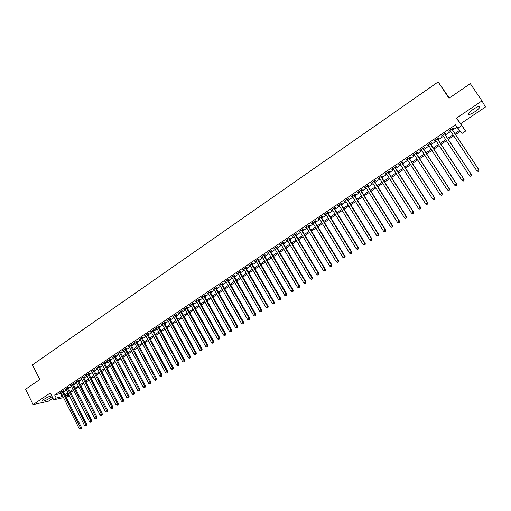 <?xml version="1.0" encoding="UTF-8"?>
<svg xmlns="http://www.w3.org/2000/svg" width="511" height="511" viewBox="0 0 511 511"><rect width="100%" height="100%" fill="white"/><g stroke="black" fill="none" stroke-linecap="round" stroke-linejoin="round"><path stroke-width="0.77" d="M51.739 395.865C49.739 396.159 47.178 397.283 44.048 399.244L42.266 400.841C43.013 401.62 45.715 400.637 50.378 397.877L52.045 396.479M474.93 111.717C477.51 109.935 479.146 108.441 479.823 107.24C480.027 105.739 477.868 106.409 473.333 109.239C470.752 111.028 469.13 112.516 468.472 113.704C468.28 115.192 470.433 114.534 474.93 111.717M69.47 395.859L66.066 397.06M449.31 98.061L438.125 81.939L32.468 364.873L39.807 379.494L25.55 389.293L33.138 404.578L48.296 401.231L52.889 398.146M456.419 118.188L460.698 123.675L485.45 107.01L481.988 100.891L456.419 118.188L465.604 131.04L462.021 133.435L460.334 131.384L455.569 134.578M460.698 123.675L465.604 131.04M438.125 81.939L449.022 98.259L470.305 83.632L481.988 100.891M63.07 391.158L63.958 390.564L62.955 390.768L59.915 392.818L60.975 392.569M68.155 387.74L69.049 387.14L68.052 387.338L64.993 389.401L66.06 389.146M73.265 384.298L74.159 383.697L73.175 383.889L70.096 385.965L71.17 385.709M78.4 380.842L79.301 380.235L78.324 380.427L75.232 382.509L76.311 382.247M83.561 377.367L84.468 376.76L83.497 376.939L80.387 379.034L81.473 378.772M88.754 373.873L89.661 373.26L88.697 373.439L85.573 375.54L86.666 375.278M93.973 370.36L94.886 369.747L93.928 369.913L90.786 372.034L91.884 371.765M99.217 366.834L100.137 366.215L99.185 366.374L96.03 368.501L97.128 368.233M104.487 363.283L105.413 362.663L104.468 362.816L101.293 364.956L102.404 364.688M109.788 359.718L110.721 359.086L109.782 359.239L106.595 361.386L107.706 361.117M115.116 356.129L116.054 355.496L115.128 355.643L111.915 357.802L113.04 357.528M120.475 352.52L121.414 351.887L120.494 352.028L117.268 354.2L118.399 353.919M125.859 348.898L126.805 348.259L125.898 348.393L122.653 350.578L123.783 350.297M131.276 345.251L132.221 344.612L131.321 344.733L128.063 346.931L129.2 346.65M136.718 341.591L137.676 340.946L136.782 341.061L133.505 343.271L134.649 342.983M142.192 337.905L143.15 337.26L142.269 337.369L138.973 339.585L140.123 339.298M147.692 334.2L148.663 333.549L147.781 333.651L144.472 335.887L145.629 335.593M153.23 330.476L154.201 329.825L153.332 329.914L149.998 332.163L151.16 331.863M158.787 326.733L159.764 326.075L158.908 326.165L155.555 328.42L156.73 328.119M164.382 322.965L165.366 322.307L164.516 322.384L161.15 324.657L162.326 324.351M170.01 319.183L170.993 318.519L170.157 318.589L166.765 320.87L167.953 320.563M175.663 315.376L176.653 314.706L175.822 314.77L172.418 317.063L173.606 316.756M181.348 311.55L182.344 310.88L181.526 310.937L178.096 313.237L179.297 312.93M187.064 307.699L188.067 307.028L187.256 307.073L183.813 309.391L185.014 309.078M192.813 303.834L193.822 303.151L193.017 303.195L189.555 305.527L190.769 305.208M198.594 299.938L199.609 299.254L198.817 299.293L195.336 301.637L196.55 301.318M204.406 296.029L205.428 295.339L204.643 295.364L201.142 297.721L202.369 297.402M210.251 292.094L211.279 291.404L210.506 291.423L206.987 293.793L208.213 293.467M216.127 288.134L217.162 287.444L216.396 287.45L212.857 289.833L214.096 289.507M222.042 284.161L223.077 283.458L222.323 283.458L218.765 285.86L220.011 285.528M227.983 280.156L229.03 279.453L228.283 279.447L224.706 281.861L225.958 281.523M233.961 276.132L235.009 275.429L234.281 275.41L230.678 277.837L231.937 277.499M239.972 272.088L241.032 271.379L240.311 271.354L236.689 273.794L237.954 273.449M246.021 268.02L247.081 267.304L246.372 267.272L242.731 269.725L244.003 269.374M252.102 263.925L253.169 263.21L252.466 263.165L248.806 265.631L250.083 265.279M258.215 259.812L259.288 259.09L258.598 259.039L254.912 261.517L256.203 261.166M264.366 255.672L265.445 254.944L264.768 254.887L261.064 257.378L262.354 257.02M270.549 251.508L271.635 250.773L270.971 250.709L267.24 253.22L268.543 252.856M276.77 247.318L277.863 246.583L277.205 246.506L273.462 249.029L274.771 248.665M283.024 243.108L284.122 242.367L283.477 242.284L279.709 244.82L281.031 244.456M289.315 238.873L290.42 238.132L289.788 238.037L286 240.585L287.323 240.215M295.645 234.613L296.757 233.866L296.137 233.757L292.324 236.325L293.659 235.954M302.014 230.327L303.132 229.573L302.525 229.458L298.686 232.045L300.027 231.662M308.414 226.015L309.538 225.262L308.944 225.134L305.086 227.734L306.434 227.35M314.859 221.685L315.99 220.924L315.402 220.79L311.525 223.403L312.879 223.013M321.336 217.322L322.473 216.555L321.904 216.415L318.002 219.04L319.362 218.651M327.851 212.934L328.995 212.167L328.439 212.014L324.511 214.658L325.884 214.262M334.405 208.526L335.561 207.747L335.012 207.587L331.064 210.245L332.444 209.849M341.003 204.087L342.159 203.308L341.629 203.129L337.656 205.805L339.042 205.403M347.633 199.622L348.802 198.836L348.278 198.651L344.28 201.34L345.679 200.938M354.308 195.132L355.477 194.34L354.973 194.148L350.955 196.85L351.466 197.042L352.36 196.441M361.022 190.609L362.197 189.817L361.705 189.613L357.662 192.334L358.16 192.532L359.073 191.919M367.773 186.068L368.961 185.269L368.476 185.052L364.407 187.793L364.899 188.003L365.831 187.371M374.569 181.494L375.757 180.69L375.291 180.46L371.197 183.219L371.676 183.443L372.634 182.797M381.404 176.895L382.598 176.084L382.151 175.848L378.031 178.62L378.491 178.85L379.469 178.192M388.277 172.264L389.484 171.453L389.043 171.204L384.904 173.989L385.351 174.238L386.354 173.561M395.195 167.608L396.408 166.79L395.987 166.529L391.816 169.339L392.25 169.588L393.272 168.898M402.157 162.926L403.377 162.102L402.968 161.827L398.772 164.651L399.193 164.919L400.241 164.21M409.158 158.212L410.384 157.382L409.988 157.101L405.772 159.943L406.175 160.218L407.248 159.496M416.203 153.466L417.436 152.636L417.059 152.342L412.811 155.197L413.201 155.491L414.3 154.75M423.287 148.695L424.532 147.858L424.168 147.551L419.895 150.426L420.272 150.732L421.39 149.979M430.422 143.898L431.674 143.054L431.322 142.735L427.024 145.629L427.388 145.942L428.531 145.169M437.595 139.069L438.86 138.219L438.521 137.887L434.197 140.8L434.542 141.125L435.711 140.34M444.819 134.208L446.084 133.352L445.764 133.007L441.415 135.939L441.747 136.277L442.935 135.472M454.879 133.537L459.536 130.414L455.486 124.825L54.683 394.977L61.346 393.298M63.441 391.886L66.43 389.874M68.525 388.469L71.54 386.437M73.635 385.026L76.682 382.982M78.777 381.57L81.849 379.507M83.938 378.102L87.042 376.013M89.131 374.608L92.261 372.5M94.35 371.095L97.512 368.968M99.594 367.569L102.788 365.422M104.87 364.017L108.096 361.852M110.172 360.453L113.423 358.268M115.505 356.87L118.788 354.66M120.864 353.261L124.179 351.038M126.255 349.639L129.596 347.391M131.672 345.998L135.045 343.724M137.114 342.332L140.519 340.039M142.588 338.652L146.031 336.334M148.094 334.948L151.569 332.61M153.632 331.224L157.133 328.867M159.196 327.481L162.734 325.105M164.791 323.719L168.362 321.317M170.419 319.931L174.021 317.51M176.071 316.13L179.712 313.684M181.763 312.304L185.436 309.832M187.48 308.452L191.184 305.961M193.235 304.588L196.971 302.071M199.015 300.698L202.79 298.162M204.834 296.789L208.641 294.221M210.679 292.854L214.524 290.267M216.562 288.9L220.439 286.288M222.47 284.921L226.392 282.283M228.417 280.922L232.377 278.259M234.402 276.898L238.394 274.215M240.413 272.855L244.443 270.147M246.462 268.786L250.531 266.052M252.543 264.692L256.65 261.932M258.662 260.578L262.807 257.793M264.813 256.439L268.997 253.628M271.002 252.281L275.225 249.438M277.224 248.097L281.484 245.229M283.484 243.888L287.789 240.994M289.782 239.653L294.119 236.727M296.112 235.392L300.494 232.441M302.48 231.106L306.907 228.13M308.887 226.801L313.352 223.792M315.332 222.464L319.841 219.436M321.809 218.108L326.363 215.048M328.33 213.719L332.923 210.634M334.89 209.312L339.528 206.189M341.489 204.873L346.164 201.724M348.125 200.408L352.846 197.233M354.8 195.917L359.565 192.711M361.513 191.401L366.33 188.163M368.271 186.86L373.132 183.59M375.068 182.286L379.973 178.984M381.902 177.687L386.859 174.36M388.782 173.063L393.783 169.697M395.706 168.406L400.752 165.008M402.668 163.724L407.759 160.294M409.669 159.01L414.817 155.548M416.721 154.271L421.914 150.777M423.811 149.499L429.055 145.974M430.945 144.702L436.241 141.145M438.125 139.873L443.471 136.277M445.349 135.013L450.747 131.384M452.618 130.126L457.032 127.156M452.082 129.315L453.359 128.459L453.059 128.101L448.677 131.052L448.99 131.397L450.21 130.58M63.53 397.615L53.712 399.781L50.289 392.972L33.138 404.578M53.712 399.781L56.248 398.075L62.891 396.357M54.683 394.977L56.248 398.075M457.779 128.28L461.484 125.795M65.549 396.044L69.164 395.258M453.691 135.837L448.281 139.458M446.397 140.723L441.038 144.313M439.147 145.578L433.839 149.135M431.942 150.406L426.685 153.926M424.782 155.203L419.576 158.691M417.666 159.969L412.511 163.424M410.595 164.702L405.491 168.125M403.569 169.409L398.51 172.801M396.581 174.091L391.573 177.451M389.638 178.741L384.674 182.069M382.739 183.366L377.821 186.662M375.879 187.959L371.005 191.223M369.057 192.526L364.234 195.764M362.28 197.067L357.502 200.274M355.547 201.583L350.808 204.751M348.847 206.067L344.159 209.21M342.191 210.526L337.541 213.643M335.574 214.959L330.968 218.044M328.995 219.366L324.434 222.419M322.454 223.748L317.938 226.775M315.951 228.104L311.48 231.1M309.487 232.428L305.054 235.405M303.068 236.734L298.673 239.678M296.674 241.013L292.324 243.932M290.325 245.267L286.013 248.154M284.014 249.496L279.741 252.357M277.735 253.705L273.5 256.541M271.494 257.883L267.298 260.693M265.286 262.041L261.134 264.826M259.115 266.174L255.002 268.933M252.977 270.287L248.902 273.015M246.877 274.369L242.84 277.077M240.815 278.438L236.81 281.114M234.785 282.474L230.819 285.132M228.787 286.492L224.859 289.124M222.822 290.484L218.932 293.09M216.894 294.457L213.036 297.038M210.992 298.411L207.179 300.966M205.128 302.34L201.347 304.869M199.296 306.242L195.553 308.753M193.497 310.126L189.785 312.617M187.735 313.99L184.056 316.456M181.999 317.836L178.352 320.276M176.295 321.655L172.68 324.07M170.623 325.456L167.046 327.851M164.983 329.231L161.438 331.607M159.368 332.993L155.855 335.344M153.792 336.73L150.311 339.061M148.241 340.447L144.792 342.753M142.722 344.146L139.305 346.432M137.229 347.819L133.85 350.086M131.768 351.479L128.421 353.721M126.338 355.119L123.017 357.342M120.935 358.735L117.645 360.938M115.563 362.337L112.305 364.515M110.216 365.914L106.991 368.08M104.902 369.479L101.702 371.618M99.613 373.017L96.445 375.138M94.356 376.543L91.214 378.645M89.125 380.043L86.014 382.132M83.919 383.531L80.834 385.594M78.739 386.999L75.685 389.043M73.59 390.449L70.563 392.474M68.468 393.885L65.472 395.891M64.993 394.952L67.989 392.946M70.09 391.535L73.111 389.51M75.206 388.105L78.26 386.06M80.355 384.655L83.434 382.586M85.529 381.187L88.633 379.098M90.728 377.699L93.864 375.591M95.953 374.193L99.121 372.065M101.21 370.667L104.404 368.527M106.492 367.128L109.718 364.963M111.807 363.564L115.064 361.379M117.147 359.987L120.43 357.777M122.512 356.384L125.834 354.161M127.91 352.769L131.257 350.52M133.339 349.128L136.718 346.86M138.794 345.468L142.205 343.181M144.274 341.795L147.724 339.483M149.793 338.097L153.268 335.765M155.338 334.379L158.844 332.022M160.908 330.636L164.453 328.266M166.516 326.88L170.093 324.485M172.15 323.099L175.758 320.684M177.822 319.305L181.462 316.858M183.519 315.485L187.192 313.019M189.249 311.64L192.96 309.155M195.01 307.775L198.753 305.265M200.797 303.892L204.579 301.356M206.623 299.989L210.443 297.428M212.487 296.061L216.338 293.474M218.376 292.107L222.266 289.501M224.297 288.14L228.225 285.508M230.257 284.142L234.217 281.484M236.248 280.124L240.247 277.447M242.271 276.087L246.308 273.379M248.333 272.024L252.402 269.291M254.427 267.936L258.534 265.183M260.553 263.829L264.704 261.044M266.716 259.697L270.907 256.886M272.912 255.538L277.147 252.702M279.153 251.361L283.42 248.499M285.419 247.158L289.731 244.264M291.73 242.929L296.08 240.01M298.073 238.675L302.461 235.731M304.454 234.396L308.887 231.426M310.867 230.091L315.344 227.095M317.325 225.766L321.841 222.732M323.821 221.41L328.375 218.35M330.349 217.028L334.954 213.943M336.921 212.627L341.565 209.51M343.533 208.194L348.221 205.052M350.182 203.736L354.915 200.561M356.87 199.252L361.647 196.045M363.596 194.742L368.418 191.504M370.366 190.201L375.234 186.937M377.175 185.634L382.087 182.338M384.023 181.041L388.986 177.713M390.915 176.423L395.923 173.063M397.852 171.773L402.911 168.381M404.827 167.091L409.931 163.673M411.847 162.389L417.002 158.934M418.905 157.65L424.111 154.162M426.014 152.885L431.265 149.365M433.162 148.094L438.464 144.536M440.354 143.272L445.707 139.682M447.598 138.417L453.002 134.795M60.758 393.694L62.304 396.753M448.735 131.014L448.99 131.397M441.491 135.888L441.747 136.277M434.293 140.736L434.542 141.125M427.132 145.558L427.388 145.942M420.023 150.343L420.272 150.732M412.952 155.101L413.201 155.491M405.926 159.834L406.175 160.218M398.944 164.536L399.193 164.919M392.007 169.211L392.25 169.588M385.109 173.855L385.351 174.238M378.249 178.473L378.491 178.85M371.433 183.059L371.676 183.443M364.662 187.62L364.899 188.003M357.924 192.155L358.16 192.532M351.229 196.665L351.466 197.042M344.58 201.142L344.81 201.519M337.963 205.601L338.193 205.978M331.39 210.027L331.62 210.404M324.849 214.428L325.079 214.805M318.353 218.804L318.577 219.181M311.889 223.154L312.119 223.531M305.463 227.478L305.693 227.855M299.082 231.777L299.305 232.154M292.733 236.056L292.956 236.427M286.422 240.304L286.639 240.675M280.143 244.533L280.36 244.903M273.902 248.729L274.12 249.1M267.7 252.907L267.917 253.277M261.53 257.065L261.747 257.435M255.398 261.191L255.609 261.562M249.298 265.298L249.509 265.669M243.236 269.38L243.447 269.751M237.206 273.442L237.417 273.807M231.208 277.479L231.419 277.843M225.249 281.497L225.453 281.861M219.315 285.489L219.526 285.853M213.419 289.456L213.63 289.82M207.562 293.403L207.766 293.768M201.73 297.332L201.934 297.696M195.93 301.235L196.135 301.599M190.162 305.118L190.367 305.476M184.433 308.976L184.631 309.34M178.729 312.815L178.927 313.179M173.057 316.635L173.255 316.999M167.416 320.435L167.614 320.793M161.808 324.21L162 324.568M156.225 327.966L156.423 328.324M150.681 331.703L150.873 332.061M145.162 335.42L145.354 335.778M139.669 339.119L139.861 339.47M134.208 342.792L134.399 343.149M128.778 346.452L128.97 346.803M123.381 350.086L123.566 350.444M118.009 353.701L118.194 354.059M112.663 357.304L112.848 357.655M107.348 360.881L107.534 361.232M102.059 364.439L102.245 364.797M96.796 367.984L96.981 368.335M91.565 371.503L91.75 371.855M86.365 375.01L86.544 375.361M81.185 378.498L81.364 378.849M76.037 381.966L76.216 382.311M70.914 385.415L71.093 385.76M65.817 388.845L65.989 389.197M60.745 392.256L60.924 392.608M478.104 171.447L478.852 170.968L478.104 171.447L476.763 170.719L449.955 130.19M478.002 171.345L476.763 170.719L478.635 169.505L478.877 169.767L451.826 128.932M451.775 128.964L478.635 169.505L478.75 170.859M478.852 170.968L478.877 169.767M470.669 176.269L471.41 175.79L470.669 176.269L469.322 175.541L442.686 135.083M470.561 176.167L469.322 175.541L471.18 174.34L471.442 174.59L444.564 133.818M444.493 133.863L471.18 174.34L471.302 175.688M471.41 175.79L471.442 174.59M463.273 181.06L464.014 180.581L463.273 181.06L461.931 180.338L435.455 139.95M463.164 180.964L461.931 180.338L463.771 179.144L464.052 179.387L437.346 138.679M437.263 138.737L463.771 179.144L463.899 180.485M464.014 180.581L464.052 179.387M455.933 185.819L456.662 185.34L455.933 185.819L454.579 185.11L428.275 144.785M455.812 185.729L454.579 185.11L456.412 183.915L456.706 184.145L430.173 143.514M430.07 143.578L456.412 183.915L456.547 185.25M456.662 185.34L456.706 184.145M448.632 190.546L449.361 190.073L448.632 190.546L447.278 189.843L421.141 149.589M448.505 190.462L447.278 189.843L449.099 188.661L449.412 188.878L423.038 148.311M422.923 148.394L449.099 188.661L449.233 189.99M449.361 190.073L449.412 188.878M441.376 195.247L442.098 194.774L441.376 195.247L440.016 194.55L414.051 154.367M441.242 195.164L440.016 194.55L441.83 193.375L442.156 193.58L415.954 153.083M415.82 153.172L441.83 193.375L441.97 194.697M442.098 194.774L442.156 193.58M434.165 199.916L434.887 199.45L434.165 199.916L432.804 199.233L406.999 159.113M434.031 199.839L432.804 199.233L434.95 198.255L408.909 157.829M408.755 157.931L434.606 198.064L434.752 199.373M434.887 199.45L434.95 198.255M401.742 162.651L427.426 202.72L425.637 203.876L399.992 163.833M401.908 162.543L427.784 202.905L427.426 202.72L427.573 204.023L426.857 204.489L427.573 204.023M427.72 204.093L427.784 202.905M425.637 203.876L426.857 204.489M394.767 167.346L420.291 207.345L418.509 208.501L393.029 168.521M394.952 167.225L420.662 207.517L420.291 207.345L420.444 208.648L419.729 209.108L420.444 208.648M420.591 208.712L420.662 207.517M418.509 208.501L419.729 209.108M387.836 172.015L413.195 211.95L411.432 213.093L386.112 173.178M388.034 171.881L413.584 212.11L413.195 211.95L413.354 213.24L412.652 213.694L413.354 213.24M413.508 213.304L413.584 212.11M411.432 213.093L412.652 213.694M380.944 176.653L406.149 216.517L404.393 217.66L379.232 177.809M381.161 176.512L406.552 216.67L406.149 216.517L406.309 217.801L405.606 218.254L406.309 217.801M406.475 217.858L406.552 216.67M404.393 217.66L405.606 218.254M374.097 181.264L399.142 221.065L397.398 222.196L372.391 182.414M374.327 181.111L399.564 221.199L399.142 221.065L399.308 222.342L398.612 222.79L399.308 222.342M399.474 222.394L399.564 221.199M397.398 222.196L398.612 222.79M367.288 185.851L392.18 225.581L390.449 226.705L365.595 186.994M367.537 185.685L392.614 225.709L392.18 225.581L392.352 226.846L391.656 227.299L392.352 226.846M392.525 226.897L392.614 225.709M390.449 226.705L391.656 227.299M360.523 190.405L385.262 230.065L383.537 231.183L358.837 191.542M360.785 190.233L385.709 230.186L385.262 230.065L385.435 231.33L384.745 231.777L385.435 231.33M385.613 231.374L385.709 230.186M383.537 231.183L384.745 231.777M353.797 194.934L378.383 234.53L376.671 235.641L352.124 196.064M354.072 194.748L378.843 234.638L378.383 234.53L378.562 235.788L377.872 236.229L378.562 235.788M378.747 235.827L378.843 234.638M376.671 235.641L377.872 236.229M347.11 199.437L371.542 238.963L369.843 240.068L345.449 200.561M347.403 199.245L372.021 239.059L371.542 238.963L371.727 240.215L371.043 240.655L371.727 240.215M371.919 240.253L372.021 239.059M369.843 240.068L371.043 240.655M340.467 203.915L364.745 243.37L363.053 244.469L338.812 205.026M340.767 203.71L365.237 243.46L364.745 243.37L364.937 244.616L364.26 245.056L364.937 244.616M365.129 244.648L365.237 243.46M363.053 244.469L364.26 245.056M333.862 208.36L357.994 247.752L356.308 248.844L332.214 209.472M334.175 208.149L358.492 247.829L357.994 247.752L358.179 248.991L357.508 249.425L358.179 248.991M358.383 249.017L358.492 247.829M356.308 248.844L357.508 249.425M327.289 212.78L351.281 252.108L349.607 253.194L325.654 213.885M327.621 212.557L351.792 252.179L351.281 252.108L351.472 253.341L350.802 253.775L351.472 253.341M351.677 253.367L351.792 252.179M349.607 253.194L350.802 253.775M320.761 217.181L344.606 256.439L342.938 257.518L319.139 218.274M321.106 216.945L345.129 256.496L344.606 256.439L344.797 257.659L344.133 258.093L344.797 257.659M345.008 257.685L345.129 256.496M342.938 257.518L344.133 258.093M314.271 221.55L337.969 260.744L336.315 261.811L312.655 222.636M314.629 221.308L338.506 260.789L337.969 260.744L338.167 261.958L337.509 262.386L338.167 261.958M338.384 261.977L338.506 260.789M336.315 261.811L337.509 262.386M307.82 225.894L331.371 265.017L329.729 266.084L306.21 226.98M308.19 225.645L331.926 265.056L331.371 265.017L331.575 266.231L330.917 266.659L331.575 266.231M331.799 266.244L331.926 265.056M329.729 266.084L330.917 266.659M301.401 230.218L324.811 269.271L323.182 270.332L299.804 231.291M301.79 229.956L325.379 269.303L324.811 269.271L325.022 270.479L324.37 270.9L325.022 270.479M325.245 270.491L325.379 269.303M323.182 270.332L324.37 270.9M295.026 234.511L318.296 273.5L316.673 274.554L293.435 235.577M295.422 234.242L318.877 273.519L318.296 273.5L318.506 274.701L317.855 275.122L318.506 274.701M318.736 274.707L318.877 273.519M316.673 274.554L317.855 275.122M288.683 238.778L311.812 277.703L310.203 278.75L287.105 239.844M289.098 238.503L312.406 277.716L311.812 277.703L312.029 278.897L311.384 279.319L312.029 278.897M312.266 278.904L312.406 277.716M310.203 278.75L311.384 279.319M282.379 243.025L305.374 281.88L303.764 282.922L280.807 244.079M282.807 242.738L305.974 281.887L305.374 281.88L305.591 283.068L304.946 283.484L305.591 283.068M305.827 283.068L305.974 281.887M303.764 282.922L304.946 283.484M276.112 247.247L298.967 286.039L297.37 287.073L274.548 248.295M276.553 246.947L299.58 286.032L298.967 286.039L299.184 287.22L298.552 287.629L299.184 287.22M299.433 287.214L299.58 286.032M297.37 287.073L298.552 287.629M269.878 251.438L292.599 290.165L291.015 291.193L268.326 252.485M270.332 251.137L293.225 290.152L292.599 290.165L292.822 291.34L292.19 291.755L292.822 291.34M293.071 291.334L293.225 290.152M291.015 291.193L292.19 291.755M263.682 255.615L286.269 294.272L284.691 295.294L262.143 256.65M264.149 255.302L286.907 294.247L286.269 294.272L286.492 295.441L285.866 295.85L286.492 295.441M286.748 295.435L286.907 294.247M284.691 295.294L285.866 295.85M257.525 259.76L279.971 298.354L278.406 299.376L255.985 260.795M257.998 259.441L280.622 298.322L279.971 298.354L280.207 299.523L279.574 299.925L280.207 299.523M280.462 299.503L280.622 298.322M278.406 299.376L279.574 299.925M251.399 263.887L273.717 302.416L272.159 303.425L249.873 264.915M251.885 263.555L274.375 302.371L273.717 302.416L273.947 303.572L273.328 303.975L273.947 303.572M274.215 303.553L274.375 302.371M272.159 303.425L273.328 303.975M245.306 267.988L267.496 306.453L265.944 307.456L243.792 269.01M245.81 267.649L268.166 306.402L267.496 306.453L267.732 307.603L267.112 308.005L267.732 307.603M268 307.584L268.166 306.402M265.944 307.456L267.112 308.005M239.25 272.063L261.306 310.464L259.767 311.461L237.743 273.078M239.761 271.718L261.99 310.407L261.306 310.464L261.549 311.608L260.929 312.01L261.549 311.608M261.817 311.582L261.99 310.407M259.767 311.461L260.929 312.01M233.227 276.119L255.155 314.45L253.622 315.447L231.726 277.128M233.751 275.768L255.851 314.386L255.155 314.45L255.398 315.594L254.785 315.99L255.398 315.594M255.679 315.568L255.851 314.386M253.622 315.447L254.785 315.99M227.242 280.149L249.042 318.417L247.516 319.407L225.747 281.159M227.778 279.792L249.745 318.347L249.042 318.417L249.285 319.554L248.678 319.95L249.285 319.554M249.566 319.522L249.745 318.347M247.516 319.407L248.678 319.95M221.289 284.161L242.961 322.364L241.441 323.348L219.8 285.157M221.831 283.79L243.677 322.281L242.961 322.364L243.204 323.495L242.604 323.885L243.204 323.495M243.492 323.457L243.677 322.281M241.441 323.348L242.604 323.885M215.367 288.147L236.912 326.286L235.405 327.264L213.892 289.143M215.923 287.77L237.641 326.197L236.912 326.286L237.161 327.41L236.561 327.8L237.161 327.41M237.455 327.372L237.641 326.197M235.405 327.264L236.561 327.8M209.478 292.113L230.902 330.189L229.401 331.16L208.009 293.103M210.047 291.73L231.636 330.087L230.902 330.189L231.151 331.307L230.557 331.69L231.151 331.307M231.451 331.262L231.636 330.087M229.401 331.16L230.557 331.69M203.621 296.054L224.923 334.066L223.428 335.031L202.164 297.038M204.202 295.665L225.67 333.958L224.923 334.066L225.179 335.178L224.585 335.561L225.179 335.178M225.479 335.133L225.67 333.958M223.428 335.031L224.585 335.561M197.802 299.976L218.976 337.918L217.494 338.882L196.345 300.953M198.389 299.574L219.736 337.803L218.976 337.918L219.238 339.029L218.644 339.413L219.238 339.029M219.538 338.978L219.736 337.803M217.494 338.882L218.644 339.413M192.008 303.873L213.061 341.757L211.592 342.709L190.565 304.843M192.609 303.47L213.834 341.635L213.061 341.757L213.323 342.855L212.736 343.239L213.323 342.855M213.636 342.804L213.834 341.635M211.592 342.709L212.736 343.239M186.253 307.75L207.185 345.57L205.722 346.515L184.816 308.721M186.866 307.341L207.964 345.436L207.185 345.57L207.447 346.662L206.866 347.046L207.447 346.662M207.76 346.611L207.964 345.436M205.722 346.515L206.866 347.046M180.524 311.608L201.34 349.358L199.884 350.303L179.099 312.566M181.15 311.186L202.126 349.224L201.34 349.358L201.609 350.45L201.021 350.827L201.609 350.45M201.922 350.393L202.126 349.224M199.884 350.303L201.021 350.827M174.826 315.44L195.528 353.133L194.078 354.072L173.408 316.398M175.465 315.012L196.326 352.986L195.528 353.133L195.796 354.219L195.215 354.589L195.796 354.219M196.115 354.155L196.326 352.986M194.078 354.072L195.215 354.589M169.167 319.254L189.741 356.882L188.304 357.815L167.755 320.205M169.812 318.819L190.552 356.729L189.741 356.882L190.015 357.962L189.44 358.332L190.015 357.962M190.341 357.898L190.552 356.729M188.304 357.815L189.44 358.332M163.533 323.048L183.992 360.606L182.561 361.539L162.128 323.993M164.184 322.607L184.81 360.453L183.992 360.606L184.273 361.686L183.698 362.056L184.273 361.686M184.599 361.622L184.81 360.453M182.561 361.539L183.698 362.056M157.931 326.823L178.275 364.317L176.851 365.244L156.532 327.762M158.595 326.376L179.106 364.151L178.275 364.317L178.556 365.391L177.988 365.755L178.556 365.391M178.888 365.32L179.106 364.151M176.851 365.244L177.988 365.755M152.361 330.572L172.59 368.003L171.172 368.923L150.969 331.505M153.032 330.119L173.427 367.831L172.59 368.003L172.871 369.07L172.303 369.44L172.871 369.07M173.203 368.999L173.427 367.831M171.172 368.923L172.303 369.44M146.817 334.303L166.937 371.676L165.526 372.589L145.437 335.235M147.5 333.843L167.78 371.491L166.937 371.676L167.218 372.736L166.656 373.1L167.218 372.736M167.557 372.66L167.78 371.491M165.526 372.589L166.656 373.1M141.304 338.014L161.31 375.323L159.911 376.23L139.931 338.94M142.001 337.547L162.166 375.131L161.31 375.323L161.597 376.377L161.035 376.741L161.597 376.377M161.936 376.3L162.166 375.131M159.911 376.23L161.035 376.741M135.824 341.706L155.714 378.951L154.322 379.852L134.457 342.625M136.526 341.233L156.583 378.753L155.714 378.951L156.008 379.999L155.446 380.363L156.008 379.999M156.353 379.922L156.583 378.753M154.322 379.852L155.446 380.363M130.369 345.379L150.151 382.56L148.765 383.454L129.015 346.292M131.084 344.899L151.026 382.356L150.151 382.56L150.445 383.601L149.889 383.965L150.445 383.601M150.796 383.525L151.026 382.356M148.765 383.454L149.889 383.965M124.946 349.026L144.619 386.144L143.24 387.038L123.598 349.939M125.668 348.54L145.501 385.939L144.619 386.144L144.913 387.185L144.364 387.542L144.913 387.185M145.265 387.102L145.501 385.939M143.24 387.038L144.364 387.542M119.555 352.66L139.12 389.714L137.746 390.602L118.207 353.567M120.283 352.168L140.008 389.503L139.12 389.714L139.414 390.749L138.864 391.107L139.414 390.749M139.771 390.666L140.008 389.503M137.746 390.602L138.864 391.107M114.189 356.276L133.646 393.266L132.279 394.153L112.854 357.176M114.93 355.777L134.54 393.048L133.646 393.266L133.939 394.294L133.397 394.652L133.939 394.294M134.304 394.211L134.54 393.048M132.279 394.153L133.397 394.652M108.849 359.865L128.197 396.798L126.843 397.679L107.521 360.76M109.603 359.361L129.104 396.568L128.197 396.798L128.497 397.82L127.954 398.178L128.497 397.82M128.861 397.73L129.104 396.568M126.843 397.679L127.954 398.178M103.541 363.442L122.787 400.311L121.433 401.186L102.219 364.33M104.301 362.931L123.7 400.075L122.787 400.311L123.087 401.333L122.551 401.678L123.087 401.333M123.451 401.237L123.7 400.075M121.433 401.186L122.551 401.678M98.265 366.994L117.396 403.805L116.054 404.674L96.949 367.882M99.032 366.476L118.322 403.562L117.396 403.805L117.702 404.821L117.166 405.166L117.702 404.821M118.073 404.725L118.322 403.562M116.054 404.674L117.166 405.166M93.008 370.532L112.043 407.28L110.708 408.142L91.699 371.414M93.788 370.009L112.976 407.031L112.043 407.28L112.35 408.289L111.813 408.634L112.35 408.289M112.72 408.193L112.976 407.031M110.708 408.142L111.813 408.634M87.783 374.052L106.716 410.735L105.387 411.591L86.487 374.927M88.569 373.522L107.655 410.48L106.716 410.735L107.023 411.738L106.492 412.083L107.023 411.738M107.399 411.636L107.655 410.48M105.387 411.591L106.492 412.083M82.59 377.552L101.414 414.172L100.092 415.028L81.294 378.421M83.382 377.016L102.36 413.916L101.414 414.172L101.721 415.175L101.197 415.513L101.721 415.175M102.104 415.073L102.36 413.916M100.092 415.028L101.197 415.513M77.417 381.034L96.138 417.589L94.829 418.445L76.133 381.902M78.221 380.491L97.096 417.327L96.138 417.589L96.451 418.592L95.927 418.931L96.451 418.592M96.835 418.483L97.096 417.327M94.829 418.445L95.927 418.931M72.275 384.496L90.894 420.994L89.591 421.837L70.991 385.358M73.086 383.946L91.859 420.725L90.894 420.994L91.214 421.984L90.69 422.322L91.214 421.984M91.597 421.875L91.859 420.725M89.591 421.837L90.69 422.322M67.158 387.938L85.676 424.379L84.379 425.222L65.881 388.801M67.976 387.389L86.646 424.098L85.676 424.379L85.995 425.363L85.478 425.701L85.995 425.363M86.385 425.254L86.646 424.098M84.379 425.222L85.478 425.701M62.067 391.369L80.489 427.739L79.199 428.582L60.803 392.224M62.898 390.813L81.466 427.458L80.489 427.739L80.808 428.729L80.291 429.061L80.808 428.729M81.198 428.614L81.466 427.458M79.199 428.582L80.291 429.061M479.823 107.24L479.261 106.403"/></g></svg>

